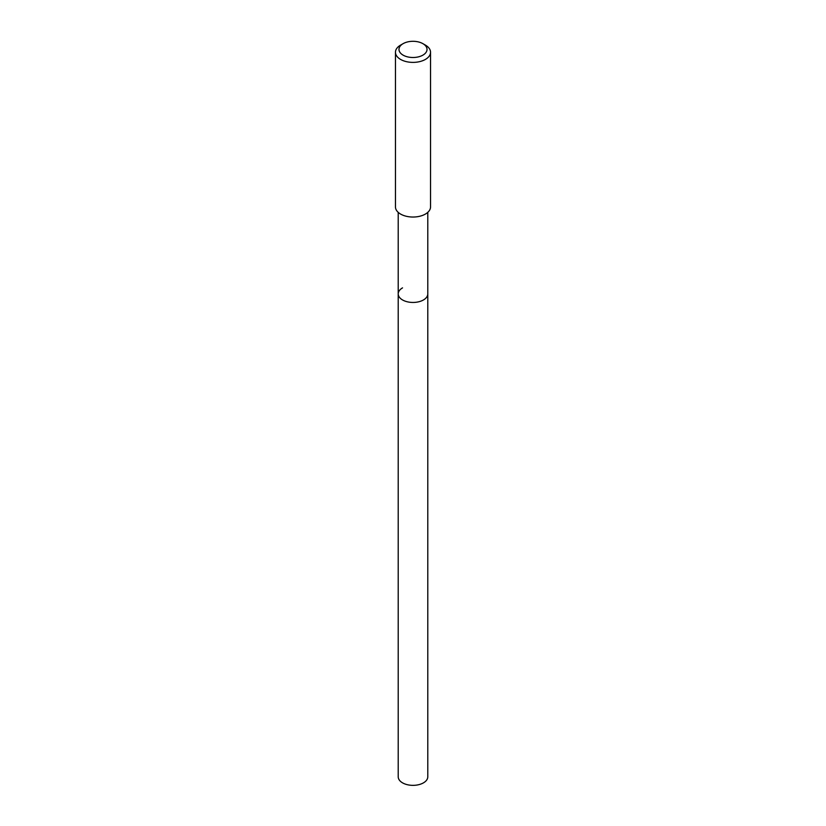 <?xml version="1.0" encoding="UTF-8"?>
<svg xmlns="http://www.w3.org/2000/svg" width="826" height="826" viewBox="0 0 826 826"><rect width="100%" height="100%" fill="white"/><g stroke="black" fill="none" stroke-linecap="round" stroke-linejoin="round"><path stroke-width="1.24" d="M398.215 212.354L398.215 776.812A14.785 8.539 0 0 0 407.342 784.7A14.785 8.539 0 0 0 423.459 782.852A14.785 8.539 0 0 0 427.785 776.812L427.785 293.911A14.785 8.539 180 0 1 423.459 299.952A14.785 8.539 180 0 1 407.342 301.8A14.785 8.539 180 0 1 398.215 293.911A14.785 8.539 180 0 1 402.541 287.871M398.215 293.911A14.785 8.539 0 0 0 407.342 301.8A14.785 8.539 0 0 0 423.459 299.952A14.785 8.539 0 0 0 427.785 293.911L427.785 212.354M395.458 52.265L395.458 206.913A17.542 10.129 0 0 0 406.289 216.267A17.542 10.129 0 0 0 425.4 214.068A17.542 10.129 0 0 0 430.542 206.913L430.542 52.265A17.542 10.129 180 0 1 425.4 59.42A17.542 10.129 180 0 1 406.289 61.62A17.542 10.129 180 0 1 395.458 52.265A17.542 10.129 180 0 1 400.6 45.1L403.078 43.675A14.032 8.105 180 0 1 422.922 43.675A14.032 8.105 180 0 1 422.922 55.125A14.032 8.105 180 0 1 403.078 55.125A14.032 8.105 180 0 1 403.078 43.675L400.6 45.1M422.922 43.675L425.4 45.1A17.542 10.129 180 0 1 430.542 52.265"/></g></svg>
